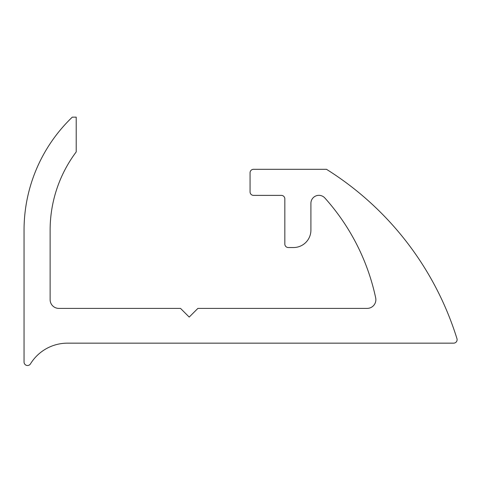 <?xml version="1.0" encoding="UTF-8"?>
<svg xmlns="http://www.w3.org/2000/svg" width="481" height="481" viewBox="0 0 481 481"><rect width="100%" height="100%" fill="white"/><g stroke="black" fill="none" stroke-linecap="round" stroke-linejoin="round"><path stroke-width="0.72" d="M284.83 244.059A3.475 3.475 0 0 0 288.305 247.535L293.518 247.535A17.388 17.388 0 0 0 310.906 230.152L310.906 203.337A7.997 7.997 0 0 1 324.855 197.992A217.316 217.316 0 0 1 375.679 297.883A8.694 8.694 0 0 1 367.177 308.387L197.901 308.387L189.207 317.075L180.519 308.387L58.82 308.387A8.694 8.694 0 0 1 50.126 299.693L50.126 230.152A130.387 130.387 0 0 1 76.208 151.918L76.208 117.148L72.294 117.148A156.469 156.469 0 0 0 24.05 230.152L24.05 362.031A3.475 3.475 0 0 0 30.489 363.852A43.464 43.464 0 0 1 67.514 343.157L453.631 343.157A3.475 3.475 0 0 0 456.95 338.642A307.72 307.72 0 0 0 326.485 169.306L253.535 169.306A3.475 3.475 0 0 0 250.06 172.781L250.06 191.901A3.475 3.475 0 0 0 253.535 195.382L281.349 195.382A3.475 3.475 0 0 1 284.83 198.857L284.83 244.059"/></g></svg>
